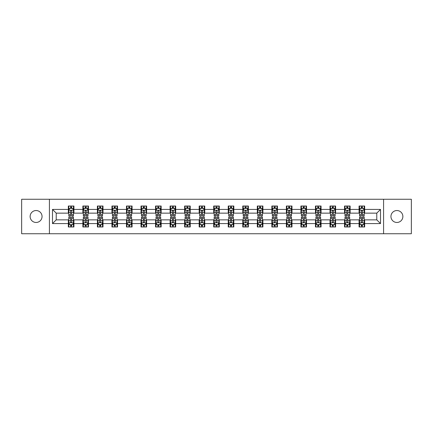 <?xml version="1.0" encoding="UTF-8"?>
<svg xmlns="http://www.w3.org/2000/svg" width="433" height="433" viewBox="0 0 433 433"><rect width="100%" height="100%" fill="white"/><g stroke="black" fill="none" stroke-linecap="round" stroke-linejoin="round"><path stroke-width="0.65" d="M396.904 210.535A5.965 5.965 0 0 0 390.945 216.5A5.965 5.965 0 0 0 396.904 222.465A5.965 5.965 0 0 0 402.869 216.5A5.965 5.965 0 0 0 396.904 210.535M36.096 210.535A5.965 5.965 0 0 0 30.131 216.5A5.965 5.965 0 0 0 36.096 222.465A5.965 5.965 0 0 0 42.055 216.5A5.965 5.965 0 0 0 36.096 210.535M383.578 233.739L411.35 233.739L411.35 199.261L383.578 199.261L383.578 233.739L49.422 233.739L49.422 199.261L21.65 199.261L21.65 233.739L49.422 233.739M383.578 199.261L49.422 199.261M364.662 209.42L364.662 206.016L359.071 206.016L359.071 209.42L350.129 209.42L350.129 206.016L344.538 206.016L344.538 209.42L335.591 209.42L335.591 206.016L330 206.016L330 209.42L321.053 209.42L321.053 206.016L315.462 206.016L315.462 209.42L306.515 209.42L306.515 206.016L300.924 206.016L300.924 209.42L291.977 209.42L291.977 206.016L286.386 206.016L286.386 209.42L277.445 209.42L277.445 206.016L271.854 206.016L271.854 209.42L262.907 209.42L262.907 206.016L257.316 206.016L257.316 209.42L248.369 209.42L248.369 206.016L242.778 206.016L242.778 209.42L233.831 209.42L233.831 206.016L228.24 206.016L228.24 209.42L219.293 209.42L219.293 206.016L213.707 206.016L213.707 209.42L204.76 209.42L204.76 206.016L199.169 206.016L199.169 209.42L190.222 209.42L190.222 206.016L184.631 206.016L184.631 209.42L175.684 209.42L175.684 206.016L170.093 206.016L170.093 209.42L161.146 209.42L161.146 206.016L155.555 206.016L155.555 209.42L146.614 209.42L146.614 206.016L141.023 206.016L141.023 209.42L132.076 209.42L132.076 206.016L126.485 206.016L126.485 209.42L117.538 209.42L117.538 206.016L111.947 206.016L111.947 209.42L103 209.42L103 206.016L97.409 206.016L97.409 209.42L88.462 209.42L88.462 206.016L82.871 206.016L82.871 209.42L73.929 209.42L73.929 206.016L68.338 206.016L68.338 209.42L52.496 209.42L52.496 223.58L56.22 219.856L68.338 219.856L68.338 226.984L73.929 226.984L73.929 219.856L82.871 219.856L82.871 226.984L88.462 226.984L88.462 219.856L97.409 219.856L97.409 226.984L103 226.984L103 219.856L111.947 219.856L111.947 226.984L117.538 226.984L117.538 219.856L126.485 219.856L126.485 226.984L132.076 226.984L132.076 219.856L141.023 219.856L141.023 226.984L146.614 226.984L146.614 219.856L155.555 219.856L155.555 226.984L161.146 226.984L161.146 219.856L170.093 219.856L170.093 226.984L175.684 226.984L175.684 219.856L184.631 219.856L184.631 226.984L190.222 226.984L190.222 219.856L199.169 219.856L199.169 226.984L204.76 226.984L204.76 219.856L213.707 219.856L213.707 226.984L219.293 226.984L219.293 219.856L228.24 219.856L228.24 226.984L233.831 226.984L233.831 219.856L242.778 219.856L242.778 226.984L248.369 226.984L248.369 219.856L257.316 219.856L257.316 226.984L262.907 226.984L262.907 219.856L271.854 219.856L271.854 226.984L277.445 226.984L277.445 219.856L286.386 219.856L286.386 226.984L291.977 226.984L291.977 219.856L300.924 219.856L300.924 226.984L306.515 226.984L306.515 219.856L315.462 219.856L315.462 226.984L321.053 226.984L321.053 219.856L330 219.856L330 226.984L335.591 226.984L335.591 219.856L344.538 219.856L344.538 226.984L350.129 226.984L350.129 219.856L359.071 219.856L359.071 226.984L364.662 226.984L364.662 219.856L376.78 219.856L376.78 213.144L364.662 213.144L364.662 209.42L380.504 209.42L380.504 223.58L364.662 223.58M359.071 223.58L350.129 223.58M344.538 223.58L335.591 223.58M330 223.58L321.053 223.58M315.462 223.58L306.515 223.58M300.924 223.58L291.977 223.58M286.386 223.58L277.445 223.58M271.854 223.58L262.907 223.58M257.316 223.58L248.369 223.58M242.778 223.58L233.831 223.58M228.24 223.58L219.293 223.58M213.707 223.58L204.76 223.58M199.169 223.58L190.222 223.58M184.631 223.58L175.684 223.58M170.093 223.58L161.146 223.58M155.555 223.58L146.614 223.58M141.023 223.58L132.076 223.58M126.485 223.58L117.538 223.58M111.947 223.58L103 223.58M97.409 223.58L88.462 223.58M82.871 223.58L73.929 223.58M68.338 223.58L52.496 223.58M359.071 209.42L359.071 213.144L350.129 213.144L350.129 209.42M344.538 209.42L344.538 213.144L335.591 213.144L335.591 209.42M330 209.42L330 213.144L321.053 213.144L321.053 209.42M315.462 209.42L315.462 213.144L306.515 213.144L306.515 209.42M300.924 209.42L300.924 213.144L291.977 213.144L291.977 209.42M286.386 209.42L286.386 213.144L277.445 213.144L277.445 209.42M271.854 209.42L271.854 213.144L262.907 213.144L262.907 209.42M257.316 209.42L257.316 213.144L248.369 213.144L248.369 209.42M242.778 209.42L242.778 213.144L233.831 213.144L233.831 209.42M228.24 209.42L228.24 213.144L219.293 213.144L219.293 209.42M213.707 209.42L213.707 213.144L204.76 213.144L204.76 209.42M199.169 209.42L199.169 213.144L190.222 213.144L190.222 209.42M184.631 209.42L184.631 213.144L175.684 213.144L175.684 209.42M170.093 209.42L170.093 213.144L161.146 213.144L161.146 209.42M155.555 209.42L155.555 213.144L146.614 213.144L146.614 209.42M141.023 209.42L141.023 213.144L132.076 213.144L132.076 209.42M126.485 209.42L126.485 213.144L117.538 213.144L117.538 209.42M111.947 209.42L111.947 213.144L103 213.144L103 209.42M97.409 209.42L97.409 213.144L88.462 213.144L88.462 209.42M82.871 209.42L82.871 213.144L73.929 213.144L73.929 209.42M68.338 209.42L68.338 213.144L56.22 213.144L52.496 209.42M56.22 213.144L56.22 219.856M380.504 223.58L376.78 219.856M376.78 213.144L380.504 209.42M68.338 208.349L68.804 208.349M70.574 208.349L71.689 208.349M73.458 208.349L73.929 208.349M68.338 213.052L68.804 213.052M70.574 213.052L71.689 213.052M73.458 213.052L73.929 213.052M68.338 219.948L68.804 219.948M70.574 219.948L71.689 219.948M73.458 219.948L73.929 219.948M68.338 224.651L68.804 224.651M70.574 224.651L71.689 224.651M73.458 224.651L73.929 224.651M82.871 219.948L83.336 219.948M85.112 219.948L86.227 219.948M87.996 219.948L88.462 219.948M82.871 224.651L83.336 224.651M85.112 224.651L86.227 224.651M87.996 224.651L88.462 224.651M82.871 208.349L83.336 208.349M85.112 208.349L86.227 208.349M87.996 208.349L88.462 208.349M82.871 213.052L83.336 213.052M85.112 213.052L86.227 213.052M87.996 213.052L88.462 213.052M97.409 219.948L97.874 219.948M99.644 219.948L100.765 219.948M102.534 219.948L103 219.948M97.409 224.651L97.874 224.651M99.644 224.651L100.765 224.651M102.534 224.651L103 224.651M97.409 208.349L97.874 208.349M99.644 208.349L100.765 208.349M102.534 208.349L103 208.349M97.409 213.052L97.874 213.052M99.644 213.052L100.765 213.052M102.534 213.052L103 213.052M111.947 219.948L112.412 219.948M114.182 219.948L115.302 219.948M117.072 219.948L117.538 219.948M111.947 224.651L112.412 224.651M114.182 224.651L115.302 224.651M117.072 224.651L117.538 224.651M111.947 208.349L112.412 208.349M114.182 208.349L115.302 208.349M117.072 208.349L117.538 208.349M111.947 213.052L112.412 213.052M114.182 213.052L115.302 213.052M117.072 213.052L117.538 213.052M126.485 219.948L126.95 219.948M128.72 219.948L129.84 219.948M131.61 219.948L132.076 219.948M126.485 224.651L126.95 224.651M128.72 224.651L129.84 224.651M131.61 224.651L132.076 224.651M126.485 208.349L126.95 208.349M128.72 208.349L129.84 208.349M131.61 208.349L132.076 208.349M126.485 213.052L126.95 213.052M128.72 213.052L129.84 213.052M131.61 213.052L132.076 213.052M141.023 219.948L141.488 219.948M143.258 219.948L144.373 219.948M146.143 219.948L146.614 219.948M141.023 224.651L141.488 224.651M143.258 224.651L144.373 224.651M146.143 224.651L146.614 224.651M141.023 208.349L141.488 208.349M143.258 208.349L144.373 208.349M146.143 208.349L146.614 208.349M141.023 213.052L141.488 213.052M143.258 213.052L144.373 213.052M146.143 213.052L146.614 213.052M155.555 219.948L156.021 219.948M157.796 219.948L158.911 219.948M160.681 219.948L161.146 219.948M155.555 224.651L156.021 224.651M157.796 224.651L158.911 224.651M160.681 224.651L161.146 224.651M155.555 208.349L156.021 208.349M157.796 208.349L158.911 208.349M160.681 208.349L161.146 208.349M155.555 213.052L156.021 213.052M157.796 213.052L158.911 213.052M160.681 213.052L161.146 213.052M170.093 219.948L170.559 219.948M172.329 219.948L173.449 219.948M175.219 219.948L175.684 219.948M170.093 224.651L170.559 224.651M172.329 224.651L173.449 224.651M175.219 224.651L175.684 224.651M170.093 208.349L170.559 208.349M172.329 208.349L173.449 208.349M175.219 208.349L175.684 208.349M170.093 213.052L170.559 213.052M172.329 213.052L173.449 213.052M175.219 213.052L175.684 213.052M184.631 219.948L185.097 219.948M186.867 219.948L187.987 219.948M189.757 219.948L190.222 219.948M184.631 224.651L185.097 224.651M186.867 224.651L187.987 224.651M189.757 224.651L190.222 224.651M184.631 208.349L185.097 208.349M186.867 208.349L187.987 208.349M189.757 208.349L190.222 208.349M184.631 213.052L185.097 213.052M186.867 213.052L187.987 213.052M189.757 213.052L190.222 213.052M199.169 219.948L199.635 219.948M201.405 219.948L202.525 219.948M204.295 219.948L204.76 219.948M199.169 224.651L199.635 224.651M201.405 224.651L202.525 224.651M204.295 224.651L204.76 224.651M199.169 208.349L199.635 208.349M201.405 208.349L202.525 208.349M204.295 208.349L204.76 208.349M199.169 213.052L199.635 213.052M201.405 213.052L202.525 213.052M204.295 213.052L204.76 213.052M213.707 219.948L214.173 219.948M215.943 219.948L217.057 219.948M218.827 219.948L219.293 219.948M213.707 224.651L214.173 224.651M215.943 224.651L217.057 224.651M218.827 224.651L219.293 224.651M213.707 208.349L214.173 208.349M215.943 208.349L217.057 208.349M218.827 208.349L219.293 208.349M213.707 213.052L214.173 213.052M215.943 213.052L217.057 213.052M218.827 213.052L219.293 213.052M228.24 219.948L228.705 219.948M230.475 219.948L231.595 219.948M233.365 219.948L233.831 219.948M228.24 224.651L228.705 224.651M230.475 224.651L231.595 224.651M233.365 224.651L233.831 224.651M228.24 208.349L228.705 208.349M230.475 208.349L231.595 208.349M233.365 208.349L233.831 208.349M228.24 213.052L228.705 213.052M230.475 213.052L231.595 213.052M233.365 213.052L233.831 213.052M242.778 219.948L243.243 219.948M245.013 219.948L246.133 219.948M247.903 219.948L248.369 219.948M242.778 224.651L243.243 224.651M245.013 224.651L246.133 224.651M247.903 224.651L248.369 224.651M242.778 208.349L243.243 208.349M245.013 208.349L246.133 208.349M247.903 208.349L248.369 208.349M242.778 213.052L243.243 213.052M245.013 213.052L246.133 213.052M247.903 213.052L248.369 213.052M257.316 219.948L257.781 219.948M259.551 219.948L260.671 219.948M262.441 219.948L262.907 219.948M257.316 224.651L257.781 224.651M259.551 224.651L260.671 224.651M262.441 224.651L262.907 224.651M257.316 208.349L257.781 208.349M259.551 208.349L260.671 208.349M262.441 208.349L262.907 208.349M257.316 213.052L257.781 213.052M259.551 213.052L260.671 213.052M262.441 213.052L262.907 213.052M271.854 219.948L272.319 219.948M274.089 219.948L275.204 219.948M276.979 219.948L277.445 219.948M271.854 224.651L272.319 224.651M274.089 224.651L275.204 224.651M276.979 224.651L277.445 224.651M271.854 208.349L272.319 208.349M274.089 208.349L275.204 208.349M276.979 208.349L277.445 208.349M271.854 213.052L272.319 213.052M274.089 213.052L275.204 213.052M276.979 213.052L277.445 213.052M286.386 219.948L286.857 219.948M288.627 219.948L289.742 219.948M291.512 219.948L291.977 219.948M286.386 224.651L286.857 224.651M288.627 224.651L289.742 224.651M291.512 224.651L291.977 224.651M286.386 208.349L286.857 208.349M288.627 208.349L289.742 208.349M291.512 208.349L291.977 208.349M286.386 213.052L286.857 213.052M288.627 213.052L289.742 213.052M291.512 213.052L291.977 213.052M300.924 219.948L301.39 219.948M303.16 219.948L304.28 219.948M306.05 219.948L306.515 219.948M300.924 224.651L301.39 224.651M303.16 224.651L304.28 224.651M306.05 224.651L306.515 224.651M300.924 208.349L301.39 208.349M303.16 208.349L304.28 208.349M306.05 208.349L306.515 208.349M300.924 213.052L301.39 213.052M303.16 213.052L304.28 213.052M306.05 213.052L306.515 213.052M315.462 219.948L315.928 219.948M317.698 219.948L318.818 219.948M320.588 219.948L321.053 219.948M315.462 224.651L315.928 224.651M317.698 224.651L318.818 224.651M320.588 224.651L321.053 224.651M315.462 208.349L315.928 208.349M317.698 208.349L318.818 208.349M320.588 208.349L321.053 208.349M315.462 213.052L315.928 213.052M317.698 213.052L318.818 213.052M320.588 213.052L321.053 213.052M330 219.948L330.466 219.948M332.235 219.948L333.356 219.948M335.126 219.948L335.591 219.948M330 224.651L330.466 224.651M332.235 224.651L333.356 224.651M335.126 224.651L335.591 224.651M330 208.349L330.466 208.349M332.235 208.349L333.356 208.349M335.126 208.349L335.591 208.349M330 213.052L330.466 213.052M332.235 213.052L333.356 213.052M335.126 213.052L335.591 213.052M344.538 219.948L345.004 219.948M346.773 219.948L347.888 219.948M349.664 219.948L350.129 219.948M344.538 224.651L345.004 224.651M346.773 224.651L347.888 224.651M349.664 224.651L350.129 224.651M344.538 208.349L345.004 208.349M346.773 208.349L347.888 208.349M349.664 208.349L350.129 208.349M344.538 213.052L345.004 213.052M346.773 213.052L347.888 213.052M349.664 213.052L350.129 213.052M359.071 219.948L359.542 219.948M361.311 219.948L362.426 219.948M364.196 219.948L364.662 219.948M359.071 224.651L359.542 224.651M361.311 224.651L362.426 224.651M364.196 224.651L364.662 224.651M359.071 208.349L359.542 208.349M361.311 208.349L362.426 208.349M364.196 208.349L364.662 208.349M359.071 213.052L359.542 213.052M361.311 213.052L362.426 213.052M364.196 213.052L364.662 213.052M71.689 207.228L70.574 207.228M73.458 214.773L71.689 214.773L71.689 215.943L73.458 215.943L73.458 210.254L72.528 208.392L69.735 208.392L68.804 210.254L68.804 215.943L70.574 215.943L70.574 214.773L68.804 214.773M68.804 210.254L68.804 206.016M73.458 210.254L73.458 206.016M70.574 208.392L70.574 206.016M71.689 206.016L71.689 208.392M71.689 214.773L71.689 210.958C71.321 210.238 70.947 210.238 70.574 210.958L70.574 214.773M70.574 225.772L71.689 225.772M68.804 218.227L70.574 218.227L70.574 217.057L68.804 217.057L68.804 222.746L69.735 224.608L72.528 224.608L73.458 222.746L73.458 217.057L71.689 217.057L71.689 218.227L73.458 218.227M73.458 222.746L73.458 226.984M68.804 222.746L68.804 226.984M71.689 224.608L71.689 226.984M70.574 226.984L70.574 224.608M70.574 218.227L70.574 222.042C70.947 222.762 71.315 222.762 71.689 222.042L71.689 218.227M86.227 207.228L85.112 207.228M87.996 214.773L86.227 214.773L86.227 215.943L87.996 215.943L87.996 210.254L87.065 208.392L84.273 208.392L83.336 210.254L83.336 215.943L85.112 215.943L85.112 214.773L83.336 214.773M83.336 210.254L83.336 206.016M87.996 210.254L87.996 206.016M85.112 208.392L85.112 206.016M86.227 206.016L86.227 208.392M86.227 214.773L86.227 210.958C85.853 210.238 85.48 210.238 85.112 210.958L85.112 214.773M100.765 207.228L99.644 207.228M102.534 214.773L100.765 214.773L100.765 215.943L102.534 215.943L102.534 210.254L101.603 208.392L98.805 208.392L97.874 210.254L97.874 215.943L99.644 215.943L99.644 214.773L97.874 214.773M97.874 210.254L97.874 206.016M102.534 210.254L102.534 206.016M99.644 208.392L99.644 206.016M100.765 206.016L100.765 208.392M100.765 214.773L100.765 210.958C100.391 210.238 100.018 210.238 99.644 210.958L99.644 214.773M85.112 225.772L86.227 225.772M83.336 218.227L85.112 218.227L85.112 217.057L83.336 217.057L83.336 222.746L84.273 224.608L87.065 224.608L87.996 222.746L87.996 217.057L86.227 217.057L86.227 218.227L87.996 218.227M87.996 222.746L87.996 226.984M83.336 222.746L83.336 226.984M86.227 224.608L86.227 226.984M85.112 226.984L85.112 224.608M85.112 218.227L85.112 222.042C85.48 222.762 85.853 222.762 86.227 222.042L86.227 218.227M99.644 225.772L100.765 225.772M97.874 218.227L99.644 218.227L99.644 217.057L97.874 217.057L97.874 222.746L98.805 224.608L101.603 224.608L102.534 222.746L102.534 217.057L100.765 217.057L100.765 218.227L102.534 218.227M102.534 222.746L102.534 226.984M97.874 222.746L97.874 226.984M100.765 224.608L100.765 226.984M99.644 226.984L99.644 224.608M99.644 218.227L99.644 222.042C100.018 222.762 100.391 222.762 100.765 222.042L100.765 218.227M115.302 207.228L114.182 207.228M117.072 214.773L115.302 214.773L115.302 215.943L117.072 215.943L117.072 210.254L116.141 208.392L113.343 208.392L112.412 210.254L112.412 215.943L114.182 215.943L114.182 214.773L112.412 214.773M112.412 210.254L112.412 206.016M117.072 210.254L117.072 206.016M114.182 208.392L114.182 206.016M115.302 206.016L115.302 208.392M115.302 214.773L115.302 210.958C114.929 210.238 114.556 210.238 114.182 210.958L114.182 214.773M129.84 207.228L128.72 207.228M131.61 214.773L129.84 214.773L129.84 215.943L131.61 215.943L131.61 210.254L130.674 208.392L127.881 208.392L126.95 210.254L126.95 215.943L128.72 215.943L128.72 214.773L126.95 214.773M126.95 210.254L126.95 206.016M131.61 210.254L131.61 206.016M128.72 208.392L128.72 206.016M129.84 206.016L129.84 208.392M129.84 214.773L129.84 210.958C129.467 210.238 129.094 210.238 128.72 210.958L128.72 214.773M144.373 207.228L143.258 207.228M146.143 214.773L144.373 214.773L144.373 215.943L146.143 215.943L146.143 210.254L145.212 208.392L142.419 208.392L141.488 210.254L141.488 215.943L143.258 215.943L143.258 214.773L141.488 214.773M141.488 210.254L141.488 206.016M146.143 210.254L146.143 206.016M143.258 208.392L143.258 206.016M144.373 206.016L144.373 208.392M144.373 214.773L144.373 210.958C144.005 210.238 143.632 210.238 143.258 210.958L143.258 214.773M114.182 225.772L115.302 225.772M112.412 218.227L114.182 218.227L114.182 217.057L112.412 217.057L112.412 222.746L113.343 224.608L116.141 224.608L117.072 222.746L117.072 217.057L115.302 217.057L115.302 218.227L117.072 218.227M117.072 222.746L117.072 226.984M112.412 222.746L112.412 226.984M115.302 224.608L115.302 226.984M114.182 226.984L114.182 224.608M114.182 218.227L114.182 222.042C114.556 222.762 114.929 222.762 115.302 222.042L115.302 218.227M128.72 225.772L129.84 225.772M126.95 218.227L128.72 218.227L128.72 217.057L126.95 217.057L126.95 222.746L127.881 224.608L130.674 224.608L131.61 222.746L131.61 217.057L129.84 217.057L129.84 218.227L131.61 218.227M131.61 222.746L131.61 226.984M126.95 222.746L126.95 226.984M129.84 224.608L129.84 226.984M128.72 226.984L128.72 224.608M128.72 218.227L128.72 222.042C129.094 222.762 129.467 222.762 129.84 222.042L129.84 218.227M143.258 225.772L144.373 225.772M141.488 218.227L143.258 218.227L143.258 217.057L141.488 217.057L141.488 222.746L142.419 224.608L145.212 224.608L146.143 222.746L146.143 217.057L144.373 217.057L144.373 218.227L146.143 218.227M146.143 222.746L146.143 226.984M141.488 222.746L141.488 226.984M144.373 224.608L144.373 226.984M143.258 226.984L143.258 224.608M143.258 218.227L143.258 222.042C143.626 222.762 144 222.762 144.373 222.042L144.373 218.227M158.911 207.228L157.796 207.228M160.681 214.773L158.911 214.773L158.911 215.943L160.681 215.943L160.681 210.254L159.75 208.392L156.957 208.392L156.021 210.254L156.021 215.943L157.796 215.943L157.796 214.773L156.021 214.773M156.021 210.254L156.021 206.016M160.681 210.254L160.681 206.016M157.796 208.392L157.796 206.016M158.911 206.016L158.911 208.392M158.911 214.773L158.911 210.958C158.538 210.238 158.164 210.238 157.796 210.958L157.796 214.773M157.796 225.772L158.911 225.772M156.021 218.227L157.796 218.227L157.796 217.057L156.021 217.057L156.021 222.746L156.957 224.608L159.75 224.608L160.681 222.746L160.681 217.057L158.911 217.057L158.911 218.227L160.681 218.227M160.681 222.746L160.681 226.984M156.021 222.746L156.021 226.984M158.911 224.608L158.911 226.984M157.796 226.984L157.796 224.608M157.796 218.227L157.796 222.042C158.164 222.762 158.538 222.762 158.911 222.042L158.911 218.227M173.449 207.228L172.329 207.228M175.219 214.773L173.449 214.773L173.449 215.943L175.219 215.943L175.219 210.254L174.288 208.392L171.49 208.392L170.559 210.254L170.559 215.943L172.329 215.943L172.329 214.773L170.559 214.773M170.559 210.254L170.559 206.016M175.219 210.254L175.219 206.016M172.329 208.392L172.329 206.016M173.449 206.016L173.449 208.392M173.449 214.773L173.449 210.958C173.076 210.238 172.702 210.238 172.329 210.958L172.329 214.773M172.329 225.772L173.449 225.772M170.559 218.227L172.329 218.227L172.329 217.057L170.559 217.057L170.559 222.746L171.49 224.608L174.288 224.608L175.219 222.746L175.219 217.057L173.449 217.057L173.449 218.227L175.219 218.227M175.219 222.746L175.219 226.984M170.559 222.746L170.559 226.984M173.449 224.608L173.449 226.984M172.329 226.984L172.329 224.608M172.329 218.227L172.329 222.042C172.702 222.762 173.076 222.762 173.449 222.042L173.449 218.227M187.987 207.228L186.867 207.228M189.757 214.773L187.987 214.773L187.987 215.943L189.757 215.943L189.757 210.254L188.826 208.392L186.028 208.392L185.097 210.254L185.097 215.943L186.867 215.943L186.867 214.773L185.097 214.773M185.097 210.254L185.097 206.016M189.757 210.254L189.757 206.016M186.867 208.392L186.867 206.016M187.987 206.016L187.987 208.392M187.987 214.773L187.987 210.958C187.613 210.238 187.24 210.238 186.867 210.958L186.867 214.773M186.867 225.772L187.987 225.772M185.097 218.227L186.867 218.227L186.867 217.057L185.097 217.057L185.097 222.746L186.028 224.608L188.826 224.608L189.757 222.746L189.757 217.057L187.987 217.057L187.987 218.227L189.757 218.227M189.757 222.746L189.757 226.984M185.097 222.746L185.097 226.984M187.987 224.608L187.987 226.984M186.867 226.984L186.867 224.608M186.867 218.227L186.867 222.042C187.24 222.762 187.613 222.762 187.987 222.042L187.987 218.227M202.525 207.228L201.405 207.228M204.295 214.773L202.525 214.773L202.525 215.943L204.295 215.943L204.295 210.254L203.358 208.392L200.566 208.392L199.635 210.254L199.635 215.943L201.405 215.943L201.405 214.773L199.635 214.773M199.635 210.254L199.635 206.016M204.295 210.254L204.295 206.016M201.405 208.392L201.405 206.016M202.525 206.016L202.525 208.392M202.525 214.773L202.525 210.958C202.151 210.238 201.778 210.238 201.405 210.958L201.405 214.773M201.405 225.772L202.525 225.772M199.635 218.227L201.405 218.227L201.405 217.057L199.635 217.057L199.635 222.746L200.566 224.608L203.358 224.608L204.295 222.746L204.295 217.057L202.525 217.057L202.525 218.227L204.295 218.227M204.295 222.746L204.295 226.984M199.635 222.746L199.635 226.984M202.525 224.608L202.525 226.984M201.405 226.984L201.405 224.608M201.405 218.227L201.405 222.042C201.778 222.762 202.151 222.762 202.525 222.042L202.525 218.227M217.057 207.228L215.943 207.228M218.827 214.773L217.057 214.773L217.057 215.943L218.827 215.943L218.827 210.254L217.896 208.392L215.104 208.392L214.173 210.254L214.173 215.943L215.943 215.943L215.943 214.773L214.173 214.773M214.173 210.254L214.173 206.016M218.827 210.254L218.827 206.016M215.943 208.392L215.943 206.016M217.057 206.016L217.057 208.392M217.057 214.773L217.057 210.958C216.689 210.238 216.316 210.238 215.943 210.958L215.943 214.773M215.943 225.772L217.057 225.772M214.173 218.227L215.943 218.227L215.943 217.057L214.173 217.057L214.173 222.746L215.104 224.608L217.896 224.608L218.827 222.746L218.827 217.057L217.057 217.057L217.057 218.227L218.827 218.227M218.827 222.746L218.827 226.984M214.173 222.746L214.173 226.984M217.057 224.608L217.057 226.984M215.943 226.984L215.943 224.608M215.943 218.227L215.943 222.042C216.311 222.762 216.684 222.762 217.057 222.042L217.057 218.227M231.595 207.228L230.475 207.228M233.365 214.773L231.595 214.773L231.595 215.943L233.365 215.943L233.365 210.254L232.434 208.392L229.642 208.392L228.705 210.254L228.705 215.943L230.475 215.943L230.475 214.773L228.705 214.773M228.705 210.254L228.705 206.016M233.365 210.254L233.365 206.016M230.475 208.392L230.475 206.016M231.595 206.016L231.595 208.392M231.595 214.773L231.595 210.958C231.222 210.238 230.849 210.238 230.475 210.958L230.475 214.773M230.475 225.772L231.595 225.772M228.705 218.227L230.475 218.227L230.475 217.057L228.705 217.057L228.705 222.746L229.642 224.608L232.434 224.608L233.365 222.746L233.365 217.057L231.595 217.057L231.595 218.227L233.365 218.227M233.365 222.746L233.365 226.984M228.705 222.746L228.705 226.984M231.595 224.608L231.595 226.984M230.475 226.984L230.475 224.608M230.475 218.227L230.475 222.042C230.849 222.762 231.222 222.762 231.595 222.042L231.595 218.227M246.133 207.228L245.013 207.228M247.903 214.773L246.133 214.773L246.133 215.943L247.903 215.943L247.903 210.254L246.972 208.392L244.174 208.392L243.243 210.254L243.243 215.943L245.013 215.943L245.013 214.773L243.243 214.773M243.243 210.254L243.243 206.016M247.903 210.254L247.903 206.016M245.013 208.392L245.013 206.016M246.133 206.016L246.133 208.392M246.133 214.773L246.133 210.958C245.76 210.238 245.387 210.238 245.013 210.958L245.013 214.773M245.013 225.772L246.133 225.772M243.243 218.227L245.013 218.227L245.013 217.057L243.243 217.057L243.243 222.746L244.174 224.608L246.972 224.608L247.903 222.746L247.903 217.057L246.133 217.057L246.133 218.227L247.903 218.227M247.903 222.746L247.903 226.984M243.243 222.746L243.243 226.984M246.133 224.608L246.133 226.984M245.013 226.984L245.013 224.608M245.013 218.227L245.013 222.042C245.387 222.762 245.76 222.762 246.133 222.042L246.133 218.227M260.671 207.228L259.551 207.228M262.441 214.773L260.671 214.773L260.671 215.943L262.441 215.943L262.441 210.254L261.51 208.392L258.712 208.392L257.781 210.254L257.781 215.943L259.551 215.943L259.551 214.773L257.781 214.773M257.781 210.254L257.781 206.016M262.441 210.254L262.441 206.016M259.551 208.392L259.551 206.016M260.671 206.016L260.671 208.392M260.671 214.773L260.671 210.958C260.298 210.238 259.924 210.238 259.551 210.958L259.551 214.773M259.551 225.772L260.671 225.772M257.781 218.227L259.551 218.227L259.551 217.057L257.781 217.057L257.781 222.746L258.712 224.608L261.51 224.608L262.441 222.746L262.441 217.057L260.671 217.057L260.671 218.227L262.441 218.227M262.441 222.746L262.441 226.984M257.781 222.746L257.781 226.984M260.671 224.608L260.671 226.984M259.551 226.984L259.551 224.608M259.551 218.227L259.551 222.042C259.924 222.762 260.298 222.762 260.671 222.042L260.671 218.227M275.204 207.228L274.089 207.228M276.979 214.773L275.204 214.773L275.204 215.943L276.979 215.943L276.979 210.254L276.043 208.392L273.25 208.392L272.319 210.254L272.319 215.943L274.089 215.943L274.089 214.773L272.319 214.773M272.319 210.254L272.319 206.016M276.979 210.254L276.979 206.016M274.089 208.392L274.089 206.016M275.204 206.016L275.204 208.392M275.204 214.773L275.204 210.958C274.836 210.238 274.462 210.238 274.089 210.958L274.089 214.773M274.089 225.772L275.204 225.772M272.319 218.227L274.089 218.227L274.089 217.057L272.319 217.057L272.319 222.746L273.25 224.608L276.043 224.608L276.979 222.746L276.979 217.057L275.204 217.057L275.204 218.227L276.979 218.227M276.979 222.746L276.979 226.984M272.319 222.746L272.319 226.984M275.204 224.608L275.204 226.984M274.089 226.984L274.089 224.608M274.089 218.227L274.089 222.042C274.462 222.762 274.836 222.762 275.204 222.042L275.204 218.227M289.742 207.228L288.627 207.228M291.512 214.773L289.742 214.773L289.742 215.943L291.512 215.943L291.512 210.254L290.581 208.392L287.788 208.392L286.857 210.254L286.857 215.943L288.627 215.943L288.627 214.773L286.857 214.773M286.857 210.254L286.857 206.016M291.512 210.254L291.512 206.016M288.627 208.392L288.627 206.016M289.742 206.016L289.742 208.392M289.742 214.773L289.742 210.958C289.374 210.238 289 210.238 288.627 210.958L288.627 214.773M288.627 225.772L289.742 225.772M286.857 218.227L288.627 218.227L288.627 217.057L286.857 217.057L286.857 222.746L287.788 224.608L290.581 224.608L291.512 222.746L291.512 217.057L289.742 217.057L289.742 218.227L291.512 218.227M291.512 222.746L291.512 226.984M286.857 222.746L286.857 226.984M289.742 224.608L289.742 226.984M288.627 226.984L288.627 224.608M288.627 218.227L288.627 222.042C288.995 222.762 289.368 222.762 289.742 222.042L289.742 218.227M304.28 207.228L303.16 207.228M306.05 214.773L304.28 214.773L304.28 215.943L306.05 215.943L306.05 210.254L305.119 208.392L302.326 208.392L301.39 210.254L301.39 215.943L303.16 215.943L303.16 214.773L301.39 214.773M301.39 210.254L301.39 206.016M306.05 210.254L306.05 206.016M303.16 208.392L303.16 206.016M304.28 206.016L304.28 208.392M304.28 214.773L304.28 210.958C303.906 210.238 303.533 210.238 303.16 210.958L303.16 214.773M303.16 225.772L304.28 225.772M301.39 218.227L303.16 218.227L303.16 217.057L301.39 217.057L301.39 222.746L302.326 224.608L305.119 224.608L306.05 222.746L306.05 217.057L304.28 217.057L304.28 218.227L306.05 218.227M306.05 222.746L306.05 226.984M301.39 222.746L301.39 226.984M304.28 224.608L304.28 226.984M303.16 226.984L303.16 224.608M303.16 218.227L303.16 222.042C303.533 222.762 303.906 222.762 304.28 222.042L304.28 218.227M318.818 207.228L317.698 207.228M320.588 214.773L318.818 214.773L318.818 215.943L320.588 215.943L320.588 210.254L319.657 208.392L316.859 208.392L315.928 210.254L315.928 215.943L317.698 215.943L317.698 214.773L315.928 214.773M315.928 210.254L315.928 206.016M320.588 210.254L320.588 206.016M317.698 208.392L317.698 206.016M318.818 206.016L318.818 208.392M318.818 214.773L318.818 210.958C318.444 210.238 318.071 210.238 317.698 210.958L317.698 214.773M317.698 225.772L318.818 225.772M315.928 218.227L317.698 218.227L317.698 217.057L315.928 217.057L315.928 222.746L316.859 224.608L319.657 224.608L320.588 222.746L320.588 217.057L318.818 217.057L318.818 218.227L320.588 218.227M320.588 222.746L320.588 226.984M315.928 222.746L315.928 226.984M318.818 224.608L318.818 226.984M317.698 226.984L317.698 224.608M317.698 218.227L317.698 222.042C318.071 222.762 318.444 222.762 318.818 222.042L318.818 218.227M333.356 207.228L332.235 207.228M335.126 214.773L333.356 214.773L333.356 215.943L335.126 215.943L335.126 210.254L334.195 208.392L331.397 208.392L330.466 210.254L330.466 215.943L332.235 215.943L332.235 214.773L330.466 214.773M330.466 210.254L330.466 206.016M335.126 210.254L335.126 206.016M332.235 208.392L332.235 206.016M333.356 206.016L333.356 208.392M333.356 214.773L333.356 210.958C332.982 210.238 332.609 210.238 332.235 210.958L332.235 214.773M332.235 225.772L333.356 225.772M330.466 218.227L332.235 218.227L332.235 217.057L330.466 217.057L330.466 222.746L331.397 224.608L334.195 224.608L335.126 222.746L335.126 217.057L333.356 217.057L333.356 218.227L335.126 218.227M335.126 222.746L335.126 226.984M330.466 222.746L330.466 226.984M333.356 224.608L333.356 226.984M332.235 226.984L332.235 224.608M332.235 218.227L332.235 222.042C332.609 222.762 332.982 222.762 333.356 222.042L333.356 218.227M347.888 207.228L346.773 207.228M349.664 214.773L347.888 214.773L347.888 215.943L349.664 215.943L349.664 210.254L348.727 208.392L345.935 208.392L345.004 210.254L345.004 215.943L346.773 215.943L346.773 214.773L345.004 214.773M345.004 210.254L345.004 206.016M349.664 210.254L349.664 206.016M346.773 208.392L346.773 206.016M347.888 206.016L347.888 208.392M347.888 214.773L347.888 210.958C347.52 210.238 347.147 210.238 346.773 210.958L346.773 214.773M346.773 225.772L347.888 225.772M345.004 218.227L346.773 218.227L346.773 217.057L345.004 217.057L345.004 222.746L345.935 224.608L348.727 224.608L349.664 222.746L349.664 217.057L347.888 217.057L347.888 218.227L349.664 218.227M349.664 222.746L349.664 226.984M345.004 222.746L345.004 226.984M347.888 224.608L347.888 226.984M346.773 226.984L346.773 224.608M346.773 218.227L346.773 222.042C347.147 222.762 347.52 222.762 347.888 222.042L347.888 218.227M362.426 207.228L361.311 207.228M364.196 214.773L362.426 214.773L362.426 215.943L364.196 215.943L364.196 210.254L363.265 208.392L360.473 208.392L359.542 210.254L359.542 215.943L361.311 215.943L361.311 214.773L359.542 214.773M359.542 210.254L359.542 206.016M364.196 210.254L364.196 206.016M361.311 208.392L361.311 206.016M362.426 206.016L362.426 208.392M362.426 214.773L362.426 210.958C362.053 210.238 361.685 210.238 361.311 210.958L361.311 214.773M361.311 225.772L362.426 225.772M359.542 218.227L361.311 218.227L361.311 217.057L359.542 217.057L359.542 222.746L360.473 224.608L363.265 224.608L364.196 222.746L364.196 217.057L362.426 217.057L362.426 218.227L364.196 218.227M364.196 222.746L364.196 226.984M359.542 222.746L359.542 226.984M362.426 224.608L362.426 226.984M361.311 226.984L361.311 224.608M361.311 218.227L361.311 222.042C361.679 222.762 362.053 222.762 362.426 222.042L362.426 218.227M73.437 210.211L68.825 210.211M68.804 208.506L69.675 208.506M72.587 208.506L73.458 208.506M70.574 212.273L68.804 212.273M73.458 212.273L71.689 212.273M71.689 207.824L70.574 207.824M68.825 222.789L73.437 222.789M73.458 224.494L72.587 224.494M69.675 224.494L68.804 224.494M71.689 220.727L73.458 220.727M68.804 220.727L70.574 220.727M70.574 225.176L71.689 225.176M87.975 210.211L83.363 210.211M83.336 208.506L84.213 208.506M87.12 208.506L87.996 208.506M85.112 212.273L83.336 212.273M87.996 212.273L86.227 212.273M86.227 207.824L85.112 207.824M102.513 210.211L97.901 210.211M97.874 208.506L98.751 208.506M101.658 208.506L102.534 208.506M99.644 212.273L97.874 212.273M102.534 212.273L100.765 212.273M100.765 207.824L99.644 207.824M83.363 222.789L87.975 222.789M87.996 224.494L87.12 224.494M84.213 224.494L83.336 224.494M86.227 220.727L87.996 220.727M83.336 220.727L85.112 220.727M85.112 225.176L86.227 225.176M97.901 222.789L102.513 222.789M102.534 224.494L101.658 224.494M98.751 224.494L97.874 224.494M100.765 220.727L102.534 220.727M97.874 220.727L99.644 220.727M99.644 225.176L100.765 225.176M117.051 210.211L112.434 210.211M112.412 208.506L113.289 208.506M116.196 208.506L117.072 208.506M114.182 212.273L112.412 212.273M117.072 212.273L115.302 212.273M115.302 207.824L114.182 207.824M131.583 210.211L126.972 210.211M126.95 208.506L127.827 208.506M130.734 208.506L131.61 208.506M128.72 212.273L126.95 212.273M131.61 212.273L129.84 212.273M129.84 207.824L128.72 207.824M146.121 210.211L141.51 210.211M141.488 208.506L142.36 208.506M145.272 208.506L146.143 208.506M143.258 212.273L141.488 212.273M146.143 212.273L144.373 212.273M144.373 207.824L143.258 207.824M112.434 222.789L117.051 222.789M117.072 224.494L116.196 224.494M113.289 224.494L112.412 224.494M115.302 220.727L117.072 220.727M112.412 220.727L114.182 220.727M114.182 225.176L115.302 225.176M126.972 222.789L131.583 222.789M131.61 224.494L130.734 224.494M127.827 224.494L126.95 224.494M129.84 220.727L131.61 220.727M126.95 220.727L128.72 220.727M128.72 225.176L129.84 225.176M141.51 222.789L146.121 222.789M146.143 224.494L145.272 224.494M142.36 224.494L141.488 224.494M144.373 220.727L146.143 220.727M141.488 220.727L143.258 220.727M143.258 225.176L144.373 225.176M160.659 210.211L156.048 210.211M156.021 208.506L156.898 208.506M159.804 208.506L160.681 208.506M157.796 212.273L156.021 212.273M160.681 212.273L158.911 212.273M158.911 207.824L157.796 207.824M156.048 222.789L160.659 222.789M160.681 224.494L159.804 224.494M156.898 224.494L156.021 224.494M158.911 220.727L160.681 220.727M156.021 220.727L157.796 220.727M157.796 225.176L158.911 225.176M175.197 210.211L170.58 210.211M170.559 208.506L171.436 208.506M174.342 208.506L175.219 208.506M172.329 212.273L170.559 212.273M175.219 212.273L173.449 212.273M173.449 207.824L172.329 207.824M170.58 222.789L175.197 222.789M175.219 224.494L174.342 224.494M171.436 224.494L170.559 224.494M173.449 220.727L175.219 220.727M170.559 220.727L172.329 220.727M172.329 225.176L173.449 225.176M189.735 210.211L185.118 210.211M185.097 208.506L185.974 208.506M188.88 208.506L189.757 208.506M186.867 212.273L185.097 212.273M189.757 212.273L187.987 212.273M187.987 207.824L186.867 207.824M185.118 222.789L189.735 222.789M189.757 224.494L188.88 224.494M185.974 224.494L185.097 224.494M187.987 220.727L189.757 220.727M185.097 220.727L186.867 220.727M186.867 225.176L187.987 225.176M204.268 210.211L199.656 210.211M199.635 208.506L200.511 208.506M203.418 208.506L204.295 208.506M201.405 212.273L199.635 212.273M204.295 212.273L202.525 212.273M202.525 207.824L201.405 207.824M199.656 222.789L204.268 222.789M204.295 224.494L203.418 224.494M200.511 224.494L199.635 224.494M202.525 220.727L204.295 220.727M199.635 220.727L201.405 220.727M201.405 225.176L202.525 225.176M218.806 210.211L214.194 210.211M214.173 208.506L215.044 208.506M217.956 208.506L218.827 208.506M215.943 212.273L214.173 212.273M218.827 212.273L217.057 212.273M217.057 207.824L215.943 207.824M214.194 222.789L218.806 222.789M218.827 224.494L217.956 224.494M215.044 224.494L214.173 224.494M217.057 220.727L218.827 220.727M214.173 220.727L215.943 220.727M215.943 225.176L217.057 225.176M233.344 210.211L228.732 210.211M228.705 208.506L229.582 208.506M232.489 208.506L233.365 208.506M230.475 212.273L228.705 212.273M233.365 212.273L231.595 212.273M231.595 207.824L230.475 207.824M228.732 222.789L233.344 222.789M233.365 224.494L232.489 224.494M229.582 224.494L228.705 224.494M231.595 220.727L233.365 220.727M228.705 220.727L230.475 220.727M230.475 225.176L231.595 225.176M247.882 210.211L243.265 210.211M243.243 208.506L244.12 208.506M247.026 208.506L247.903 208.506M245.013 212.273L243.243 212.273M247.903 212.273L246.133 212.273M246.133 207.824L245.013 207.824M243.265 222.789L247.882 222.789M247.903 224.494L247.026 224.494M244.12 224.494L243.243 224.494M246.133 220.727L247.903 220.727M243.243 220.727L245.013 220.727M245.013 225.176L246.133 225.176M262.42 210.211L257.803 210.211M257.781 208.506L258.658 208.506M261.564 208.506L262.441 208.506M259.551 212.273L257.781 212.273M262.441 212.273L260.671 212.273M260.671 207.824L259.551 207.824M257.803 222.789L262.42 222.789M262.441 224.494L261.564 224.494M258.658 224.494L257.781 224.494M260.671 220.727L262.441 220.727M257.781 220.727L259.551 220.727M259.551 225.176L260.671 225.176M276.952 210.211L272.341 210.211M272.319 208.506L273.196 208.506M276.102 208.506L276.979 208.506M274.089 212.273L272.319 212.273M276.979 212.273L275.204 212.273M275.204 207.824L274.089 207.824M272.341 222.789L276.952 222.789M276.979 224.494L276.102 224.494M273.196 224.494L272.319 224.494M275.204 220.727L276.979 220.727M272.319 220.727L274.089 220.727M274.089 225.176L275.204 225.176M291.49 210.211L286.879 210.211M286.857 208.506L287.728 208.506M290.64 208.506L291.512 208.506M288.627 212.273L286.857 212.273M291.512 212.273L289.742 212.273M289.742 207.824L288.627 207.824M286.879 222.789L291.49 222.789M291.512 224.494L290.64 224.494M287.728 224.494L286.857 224.494M289.742 220.727L291.512 220.727M286.857 220.727L288.627 220.727M288.627 225.176L289.742 225.176M306.028 210.211L301.417 210.211M301.39 208.506L302.266 208.506M305.173 208.506L306.05 208.506M303.16 212.273L301.39 212.273M306.05 212.273L304.28 212.273M304.28 207.824L303.16 207.824M301.417 222.789L306.028 222.789M306.05 224.494L305.173 224.494M302.266 224.494L301.39 224.494M304.28 220.727L306.05 220.727M301.39 220.727L303.16 220.727M303.16 225.176L304.28 225.176M320.566 210.211L315.949 210.211M315.928 208.506L316.804 208.506M319.711 208.506L320.588 208.506M317.698 212.273L315.928 212.273M320.588 212.273L318.818 212.273M318.818 207.824L317.698 207.824M315.949 222.789L320.566 222.789M320.588 224.494L319.711 224.494M316.804 224.494L315.928 224.494M318.818 220.727L320.588 220.727M315.928 220.727L317.698 220.727M317.698 225.176L318.818 225.176M335.099 210.211L330.487 210.211M330.466 208.506L331.342 208.506M334.249 208.506L335.126 208.506M332.235 212.273L330.466 212.273M335.126 212.273L333.356 212.273M333.356 207.824L332.235 207.824M330.487 222.789L335.099 222.789M335.126 224.494L334.249 224.494M331.342 224.494L330.466 224.494M333.356 220.727L335.126 220.727M330.466 220.727L332.235 220.727M332.235 225.176L333.356 225.176M349.637 210.211L345.025 210.211M345.004 208.506L345.88 208.506M348.787 208.506L349.664 208.506M346.773 212.273L345.004 212.273M349.664 212.273L347.888 212.273M347.888 207.824L346.773 207.824M345.025 222.789L349.637 222.789M349.664 224.494L348.787 224.494M345.88 224.494L345.004 224.494M347.888 220.727L349.664 220.727M345.004 220.727L346.773 220.727M346.773 225.176L347.888 225.176M364.175 210.211L359.563 210.211M359.542 208.506L360.413 208.506M363.325 208.506L364.196 208.506M361.311 212.273L359.542 212.273M364.196 212.273L362.426 212.273M362.426 207.824L361.311 207.824M359.563 222.789L364.175 222.789M364.196 224.494L363.325 224.494M360.413 224.494L359.542 224.494M362.426 220.727L364.196 220.727M359.542 220.727L361.311 220.727M361.311 225.176L362.426 225.176"/></g></svg>
